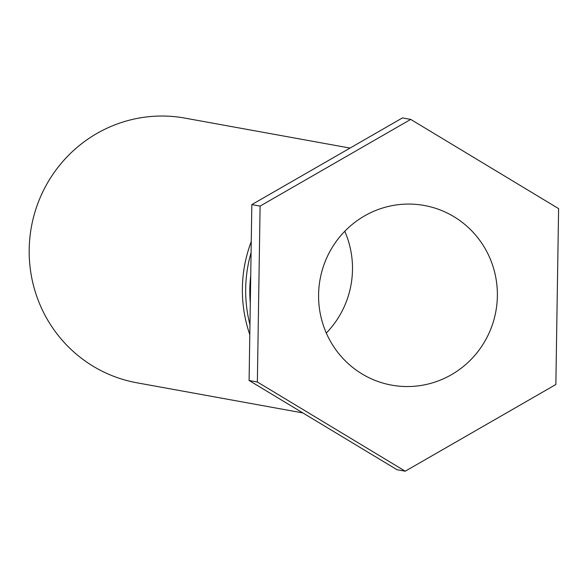 <?xml version="1.0" encoding="UTF-8"?>
<svg xmlns="http://www.w3.org/2000/svg" width="588" height="588" viewBox="0 0 588 588"><rect width="100%" height="100%" fill="white"/><g stroke="black" fill="none" stroke-linecap="round" stroke-linejoin="round"><path stroke-width="0.88" d="M302.849 412.923L136.864 382.788A134.505 131.616 -79.7 0 1 45.79 316.689A134.505 131.616 -79.7 0 1 53.942 172.828A134.505 131.616 -79.7 0 1 184.911 118.107L350.029 148.08M249.804 334.646A134.505 131.616 -79.7 0 1 251.252 241.572M344.774 231.268A91.302 89.339 -79.7 0 1 326.303 333.036M486.107 250.341A91.302 89.339 -79.7 0 1 480.572 347.993A91.302 89.339 -79.7 0 1 391.674 385.14A91.302 89.339 -79.7 0 1 320.078 279.344A91.302 89.339 -79.7 0 1 424.286 205.477A91.302 89.339 -79.7 0 1 486.107 250.341M251.083 252.612A134.505 131.616 100.3 0 0 249.959 324.745M250.297 303.07A134.505 131.616 -79.7 0 1 250.723 275.721M257.36 381.994L260.102 206.101L410.718 119.408L402.449 117.909L251.833 204.595L249.091 380.495L396.974 469.702L405.242 471.201L257.36 381.994L249.091 380.495M260.102 206.101L251.833 204.595M410.718 119.408L558.6 208.615L555.858 384.508L405.242 471.201"/></g></svg>
